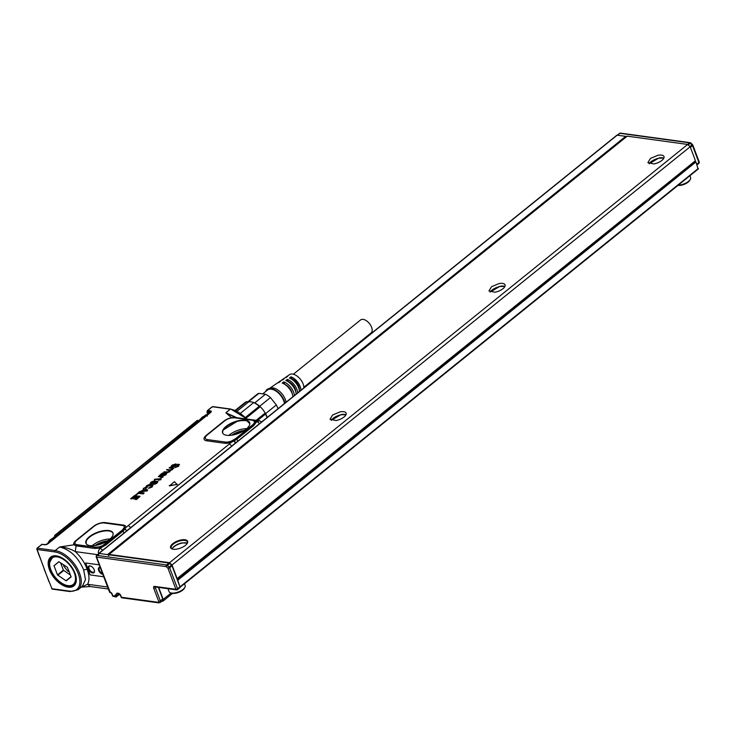 <?xml version="1.0" encoding="UTF-8"?>
<svg xmlns="http://www.w3.org/2000/svg" width="736" height="736" viewBox="0 0 736 736"><rect width="100%" height="100%" fill="white"/><g stroke="black" fill="none" stroke-linecap="round" stroke-linejoin="round"><path stroke-width="1.1" d="M213.238 406.686A0.984 0.699 97.8 0 0 212.621 406.769L212.575 406.787M206.991 412.335L207.699 414.35M207.037 411.663L207.791 410.43L206.991 411.948M207.488 410.513L211.49 407.284A0.984 0.552 51.1 0 1 211.747 407.247L212.621 406.769L230.313 409.188L225.878 412.767L236.836 417.68M212.63 406.971L211.49 407.284L212.63 406.971M97.621 554.668L75.274 551.604L76.066 545.854L73.95 544.806L59.598 546.995C70.168 549.617 78.209 557.262 83.702 569.958L85.477 579.664L82.404 586.215L78.016 589.757A24.095 13.414 -128.9 0 0 76.94 567.824A24.095 13.414 -128.9 0 0 55.163 550.574A0.984 0.699 97.8 0 0 54.841 551.926L37.15 549.498A0.984 0.616 173.3 0 1 36.809 549.102L36.809 549.102A0.984 0.616 173.3 0 1 36.809 549.01L48.99 581.725M231.564 446.218A2.456 1.371 -128.9 0 0 229.181 444.139L231.684 442.106L231.297 441.103L235.272 438.886L236.228 439.732L231.684 442.106A8.887 3.754 159.3 0 1 224.572 443.247L206.696 440.79A8.887 3.754 159.3 0 1 206.282 435.316L223.772 421.204A8.887 3.754 159.3 0 1 231.426 417.689L225.878 412.767L233.947 416.87M177.44 484.279L169.446 485.926L174.414 481.657L177.1 484.555L169.28 485.53M139.987 496.432L136.565 499.486L135.59 499.542L138.129 497.002L136.951 496.837L133.529 498.87L135.948 496.708L134.476 496.496L131.689 498.714L130.668 498.714L134.366 495.659L140.061 496.294L136.473 499.275L135.525 499.321M136.951 496.837L137.936 497.186M137.016 497.058L134.559 499.026L133.529 498.87M134.476 496.496L135.746 496.883M134.541 496.717L131.781 498.925L130.76 498.769M144.118 493.056L143.106 493.948L138.681 493.359L135.314 495.365L138.938 492.163L144.109 492.872L143.437 493.608L138.653 493.129L135.24 495.144M146.584 490.986L139.242 491.786L141.947 490.756L144.008 489.09L143.244 488.566L144.477 487.756L147.752 490.167L146.584 490.986L139.426 491.841M143.897 489.173L143.272 488.603M147.752 490.167L146.657 491.206M145.36 487.655L145.746 487.913L146.243 485.981L148.736 484.693L151.496 484.435L152.996 485.282L152.002 486.827L149.822 488.005L148.368 488.226L151.082 486.652L151.579 485.824L150.484 485.337L147.228 486.1L147.136 487.168L145.802 488.134L145.342 487.545M152.987 485.208L152.094 487.039L148.534 488.281M150.484 485.337L151.634 486.045M150.549 485.558L147.329 486.312L147.09 487.563L147.329 486.312M146.998 487.352L145.802 488.134M154.597 482.936L151.874 484.196L150.034 483.681L151.064 482.089L154.91 480.599L151.469 482.88L152.205 483.129L155.673 481.307L157.863 481.372L156.943 482.834L153.465 484.251L156.529 482.098L154.505 482.724L156.593 482.292M154.983 480.764L152.104 482.439L151.846 483.368M157.964 481.565L157.035 483.046L155.066 484.196L153.419 484.067M160.466 478.934L160.126 479.256L160.936 479.642L158.608 480.24L159.031 479.559L154.321 479.522A4.922 2.079 159.3 0 1 154.68 479.21L160.356 478.731L160.374 479.292M161.037 479.559L158.507 480.222M156.115 479.375L156.023 479.154A4.922 2.079 -20.7 0 0 156.023 479.154L158.856 479.752M156.087 479.366L154.358 479.688M162.472 477.121L163.052 476.928L162.536 477.342M162.141 477.075L161.055 478.428L160.972 476.974L158.35 476.551L158.829 476.164L162.969 476.91M161.037 477.195L158.35 476.551M164.882 472.981L164.349 472.622L163.677 474.508A4.922 2.079 159.3 0 1 163.65 474.527L163.226 475.198L164.349 475.162L165.959 473.147L166.814 473.423M164.441 472.816L164.33 474.177L163.226 475.198M166.391 473.027L165.94 474.628L162.886 475.714L160.531 475.603L162.95 475.934L166.032 474.84L166.483 473.23M160.531 475.603L159.51 475.861L159.786 475.162A4.922 2.079 -20.7 0 0 159.85 475.116L162.279 473.147L164.349 472.622M170.402 470.405L169.869 471.748L167.339 472.659L163.944 471.85L168.351 471.859L169.63 470.617A4.922 2.079 159.3 0 1 169.62 470.608L166.787 469.55L170.927 469.78L172.215 468.538A4.922 2.079 159.3 0 1 172.206 468.519L171.341 468.17A4.922 2.079 -20.7 0 0 171.286 468.16L169.124 467.857L169.676 467.415L173.972 468.032L170.402 470.387L169.777 471.537L167.274 472.438L163.953 472.024M169.225 471.38L169.63 470.617L166.538 469.945M171.341 468.17L172.215 468.538L171.81 469.301M169.124 467.857L171.35 468.381M173.898 468.17L172.988 468.473M172.344 469.458L173.089 468.694M172.436 469.669L170.485 470.322M178.793 465.051L177.505 464.968L171.828 467.305L170.982 466.458L172.068 465.134L176.042 463.892M175.453 464.14L172.463 465.281L172.279 466.642A24.592 10.396 159.3 0 1 172.298 466.642L177.974 464.241L179.529 464.664M175.518 464.361L172.564 465.492L172.371 466.836M178.968 464.416L178.673 466.238L175.094 467.581L178.075 465.962L178.121 464.637L174.34 466.449L171.764 467.084L170.982 466.458M47.987 543.637L210.238 412.666A0.984 0.552 51.1 0 1 210.33 412.556A1.27 0.534 -20.7 0 0 209.962 412.372L207.239 411.939L207.009 412.482M209.696 413.062L207.055 412.648M211.747 407.247L207.791 410.43L210.551 410.872A0.984 0.718 99.1 0 0 210.183 411.479L207.184 411.028M36.929 549.617L37.15 549.498A0.984 0.699 97.8 0 1 37.472 548.154L36.809 548.89L37.6 547.648A0.984 0.552 51.1 0 1 37.849 547.612L41.805 544.428L45.025 544.612M37.6 547.648L42.228 544.29M81.374 587.052L87.621 584.274C89.617 580.354 89.406 575.239 86.995 568.91C84.566 562.414 80.656 556.646 75.274 551.604C70.214 548.688 64.989 547.152 59.598 546.995L55.163 550.574L37.472 548.154L37.849 547.612M94.07 526.314A2.456 1.371 51.1 0 1 93.444 526.406L75.955 540.518A8.887 3.754 159.3 0 0 73.95 544.806A2.456 2.217 147.2 0 0 75.146 543.821A7.415 3.128 159.3 0 1 75.836 541.172A7.415 3.128 159.3 0 1 76.82 540.242L94.309 526.13A7.415 3.128 159.3 0 1 104.181 522.956A7.415 3.128 159.3 0 1 104.227 522.965L122.112 525.412A7.415 3.128 159.3 0 1 124.31 527.473L122.424 529.975L123.381 530.822L124.872 529.028A2.456 1.352 51.4 0 1 126.629 530.932M93.444 526.406A8.887 3.754 159.3 0 1 105.34 522.615L123.216 525.062A8.887 3.754 159.3 0 1 125.856 527.528A2.456 2.162 10.7 0 1 124.31 527.473M229.181 444.139L125.856 527.528L124.872 529.028L123.768 528.761L123.004 530.518L105.524 544.631L99.167 546.885L95.064 547.244L94.576 548.421L76.066 545.854L76.654 544.806L75.146 543.821M231.297 441.103A7.415 3.128 159.3 0 1 225.372 442.06L207.497 439.604A7.415 3.128 159.3 0 1 206.163 435.97A7.415 3.128 159.3 0 1 207.147 435.04L224.636 420.928A7.415 3.128 159.3 0 1 231.021 417.993L234.536 417.781L252.411 420.228L254.573 421.443L254.15 423.31L252.752 424.773L253.708 425.62L236.716 439.337L238.133 441.158M254.638 422.243L256.192 422.298L259.449 420.78L236.063 417.579L231.426 417.689A2.456 0.736 -102.3 0 1 231.279 417.938M154.505 482.724L151.8 483.975L150.043 483.8M162.021 477.14L160.991 478.207M160.08 475.392L159.445 475.714M178.784 464.931L178.195 464.848M171.764 466.376L172.279 466.642M178.876 464.223L178.581 466.026L175.021 467.36M107.612 587.015L87.621 584.274L90.105 586.509L81.218 587.172M44.086 568.983L51.952 588.69A0.984 0.699 97.8 0 0 52.458 589.15L70.15 591.578L78.016 589.757M41.602 544.419L42.062 544.318L41.602 544.419M36.809 549.01L36.809 548.973A0.984 0.984 0 0 0 36.809 549.102L39.174 555.717M87.842 569.02L85.67 562.985L90.178 574.926L87.842 569.02L83.702 569.958M98.688 554.815C97.934 552.166 98.468 549.948 100.289 548.145L94.576 548.421M95.064 547.244L76.194 544.548M122.424 529.975L102.838 545.459M112.728 535.67A14.481 6.118 159.3 0 1 99.976 544.382A14.481 6.118 159.3 0 1 86.452 544.106A14.481 6.118 159.3 0 1 86.149 540.5A14.481 6.118 159.3 0 1 101.246 531.134A14.481 6.118 159.3 0 1 113.16 534.023A14.481 6.118 159.3 0 1 112.728 535.67M233.202 440.229L235.64 443.182M235.272 438.886L252.752 424.773M252.411 420.228L256.11 421.332A2.456 2.226 -21.4 0 1 254.573 421.443M222.833 430.164A14.481 6.118 159.3 0 1 237.93 420.799A14.481 6.118 159.3 0 1 249.844 423.678A14.481 6.118 159.3 0 1 249.412 425.334A14.481 6.118 159.3 0 1 236.661 434.047A14.481 6.118 159.3 0 1 223.146 433.771A14.481 6.118 159.3 0 1 222.833 430.164M261.685 421.912L259.587 420.799M234.048 417.754L253.359 420.247M144.67 489.486L143.244 490.608L145.976 490.296L144.67 489.486L143.612 490.581M162.205 473.653L163.732 473.092A4.922 2.079 -20.7 0 0 163.742 473.092L163.512 474.085A4.922 2.079 -20.7 0 0 163.475 474.113L161.994 474.987A4.922 2.079 -20.7 0 0 161.975 474.987L162.205 473.653L162.067 475.18M161.515 474.748L161.975 474.987M164.073 473.395L162.297 473.864M70.15 591.578A0.984 0.699 97.8 0 1 69.653 591.118L51.759 588.699A0.984 0.984 0 0 0 52.458 589.15M267.214 417.441A15.493 8.62 -128.9 0 0 265.576 413.65A15.493 8.62 -128.9 0 0 265.227 413.016L263.184 409.989A15.493 8.62 -128.9 0 0 260.222 406.75L259.247 406.272A16.716 9.31 -128.9 0 0 253.708 402.583L254.132 402.693A15.493 8.62 -128.9 0 0 248.584 401.93L237.148 411.157M90.178 574.926L103.748 576.785M85.67 562.985L99.24 564.843M77.188 544.796L76.654 544.806M96.388 547.299L77.151 544.925L76.691 545.974M99.167 546.885L99.194 547.998A8.887 3.754 159.3 0 0 101.301 547.336L100.924 546.333M104.944 544.088L105.901 544.944L100.289 548.145L102.764 550.427M254.15 423.31L253.331 425.316L235.851 439.429L233.358 440.202M259.679 423.761L257.204 421.48L256.11 421.332A8.887 3.754 159.3 0 1 256.192 422.298L253.708 425.62M145.774 490.351L144.734 489.698M163.732 473.092L163.797 473.312A4.94 2.088 159.3 0 1 163.797 473.312L164.128 473.616M267.058 417.57A16.716 9.31 -128.9 0 0 265.484 414.092L265.227 413.016L256.165 420.33M248.336 401.893L258.906 393.355L265.457 394.248A15.493 8.62 -128.9 0 1 270.443 397.578L259.688 406.263A15.493 8.62 51.1 0 1 260.222 406.75L246.247 418.03M253.708 402.583L240.562 413.2M254.132 402.693A15.493 8.62 51.1 0 1 254.693 402.932A15.493 8.62 -128.9 0 1 259.688 406.263M248.584 401.93L246.781 401.635L235.778 410.513M208.049 414.396L206.282 415.049L207.386 416.088M48.484 543.196L49.864 541.208L206.181 415.03L49.974 541.227L48.668 543.048M102.828 574.356A4.177 2.328 51.1 0 1 98.366 568.707A4.177 2.328 51.1 0 1 100.151 567.272M92.672 572.967A4.177 2.328 51.1 0 1 88.44 569.029A4.177 2.328 51.1 0 1 89.994 565.883A4.177 2.328 51.1 0 1 90.592 566.03A4.177 2.328 51.1 0 1 94.493 570.86A4.177 2.328 51.1 0 1 94.502 571.541A4.177 2.328 51.1 0 1 92.672 572.967M265.484 414.092L257.526 420.514M259.247 406.272L245.557 417.33M246.781 401.635A16.716 9.31 -128.9 0 0 244.922 402.564A16.716 9.31 -128.9 0 0 244.849 402.629L235.318 410.32M265.457 394.248L254.693 402.932M205.252 415.619L199.741 419.538A0.865 0.478 -128.9 0 1 199.99 419.474L205.556 414.975L207.764 414.377M100.216 567.428A3.689 2.052 -128.9 0 0 99.544 567.695A3.689 2.052 -128.9 0 0 99.066 568.698A3.689 2.052 -128.9 0 0 102.534 573.565M90.804 566.113L90.464 566.039A3.689 2.052 -128.9 0 0 89.332 566.297A3.689 2.052 -128.9 0 0 89.498 569.655A3.689 2.052 -128.9 0 0 92.828 572.295A3.689 2.052 -128.9 0 0 93.969 572.038A3.689 2.052 -128.9 0 0 94.447 571.035L94.456 570.639M277.978 408.756A15.493 8.62 -128.9 0 0 276.34 404.966L265.576 413.65M258.906 393.355A15.493 8.62 -128.9 0 0 257.407 394.082A15.493 8.62 -128.9 0 0 257.177 394.257L247.83 401.81M270.443 397.578L276.34 404.966M47.665 543.849L49.275 541.135L54.538 537.28M54.694 536.645A0.865 0.672 -77.7 0 1 55.053 535.56L197.147 420.532L198.646 421.038M197.147 420.532L196.843 421.185M54.998 535.284A0.865 0.478 -128.9 0 0 54.74 535.348L54.657 536.921M54.942 535.532L54.841 537.004M49.303 540.969A7.378 5.272 -82.2 0 1 51.989 538.798M200.928 418.572A7.378 5.272 -82.2 0 1 203.614 416.41M284.482 403.512A12.291 6.845 -128.9 0 0 280.802 395.628A12.291 6.845 -128.9 0 0 267.499 390.034L263.01 393.659M284.924 403.153A13.036 7.259 -128.9 0 0 281.143 395.388A13.036 7.259 -128.9 0 0 268.336 388.755A13.036 7.259 -128.9 0 0 265.632 391.543M286.065 402.224A12.291 6.845 -128.9 0 0 282.394 394.34A12.291 6.845 -128.9 0 0 270.314 388.084L268.336 388.755M303.848 387.872A10.451 5.814 -128.9 0 0 300.628 379.546A10.451 5.814 -128.9 0 0 289.515 374.642L286.148 376.97A10.755 5.989 -128.9 0 0 285.402 377.669M300.914 390.246A10.755 5.989 -128.9 0 0 297.592 382.012A10.755 5.989 -128.9 0 0 291.051 376.841L289.414 377.991A10.911 6.072 -128.9 0 1 296.074 383.244A10.911 6.072 -128.9 0 1 299.442 391.432M297.666 392.868A11.095 6.173 -128.9 0 0 294.244 384.726A11.095 6.173 -128.9 0 0 287.445 379.371L285.807 380.521A11.252 6.265 -128.9 0 1 292.726 385.958A11.252 6.265 -128.9 0 1 296.185 394.064M294.409 395.499A11.436 6.366 -128.9 0 0 290.904 387.44A11.436 6.366 -128.9 0 0 283.838 381.901L282.201 383.051A11.592 6.449 -128.9 0 1 289.386 388.672A11.592 6.449 -128.9 0 1 292.919 396.695M269.772 388.268L277.058 383.235A11.592 6.449 -128.9 0 1 278.797 382.582L280.434 381.432A11.436 6.366 -128.9 0 0 278.742 382.076L280.766 380.687A11.252 6.265 -128.9 0 1 282.403 380.052L284.041 378.902A11.095 6.173 -128.9 0 0 282.449 379.518L284.464 378.129A10.911 6.072 -128.9 0 1 286.01 377.522L287.647 376.372A10.755 5.989 -128.9 0 0 286.148 376.97M282.449 379.518A11.095 6.173 -128.9 0 0 281.704 380.218M278.742 382.076A11.436 6.366 -128.9 0 0 277.996 382.775M299.313 390.126A8.731 4.858 51.1 0 0 296.672 382.665A8.731 4.858 51.1 0 0 291.723 378.617L291.051 376.841M295.872 392.104A8.731 4.858 51.1 0 0 293.176 385.489A8.731 4.858 51.1 0 0 288.227 381.441L287.445 379.371M292.284 393.88A8.731 4.858 51.1 0 0 289.68 388.314A8.731 4.858 51.1 0 0 284.731 384.266L283.838 381.901M52.983 556.959L49.174 562.506A17.719 9.862 -128.9 0 0 59.772 582.139A17.719 9.862 -128.9 0 0 75.293 583.105A17.213 9.586 51.1 0 1 75.201 583.179A17.213 9.586 51.1 0 1 74.529 583.648M75.964 580.888A17.213 9.586 51.1 0 1 73.931 584.209A17.213 9.586 51.1 0 1 73.729 584.366M52.109 557.584A17.213 9.586 51.1 0 1 52.311 557.419A17.213 9.586 51.1 0 1 55.982 556.14M75.826 579.563A17.213 9.586 51.1 0 1 73.536 584.531A17.213 9.586 51.1 0 1 65.752 585.111A17.213 9.586 51.1 0 1 65.651 585.074M49.717 565.34A17.213 9.586 51.1 0 1 49.698 565.23A17.213 9.586 51.1 0 1 49.616 562.709L52.311 557.419M75.477 579.572A16.965 9.448 51.1 0 1 65.55 585.037A16.965 9.448 51.1 0 1 49.726 565.441A16.965 9.448 51.1 0 1 49.643 562.957A16.965 9.448 51.1 0 1 63.425 559.415A16.965 9.448 51.1 0 1 75.477 579.572M57.482 574.908L65.982 580.75L71.107 576.766L67.344 567.235L58.797 561.734L54.022 565.754L57.482 574.908L63.36 570.161L70.454 575.064M60.545 562.718L63.36 570.161M63.636 564.77L63.71 566.067L67.776 571.173L69.129 571.55M293.351 374.228L360.566 319.967A8.363 4.655 51.1 0 1 363.142 319.387A8.363 4.655 51.1 0 1 370.696 325.367A8.363 4.655 51.1 0 1 371.064 332.976L303.848 387.237M184.837 587.457L184.267 588.423A7.627 3.22 159.3 0 1 179.694 591.937A7.627 3.22 159.3 0 1 171.654 593.188L170.586 592.839A8.602 3.634 -20.7 0 0 179.676 591.431A8.602 3.634 -20.7 0 0 184.837 587.457A8.602 3.634 -20.7 0 0 185.159 585.525L184.478 583.712M167.964 588.699L169.059 591.606A8.602 3.634 -20.7 0 0 170.586 592.839M98.826 553.914A1.233 0.681 51.1 0 1 98.992 553.564A1.233 0.681 51.1 0 1 99.369 553.481L168.995 563.012A1.233 0.681 51.1 0 1 169.712 563.399L171.479 565.036A1.233 0.681 51.1 0 1 172.003 565.809L179.952 586.85A1.233 0.681 51.1 0 1 180.044 587.245A1.233 0.681 51.1 0 1 179.878 587.687L177.496 589.619A1.233 0.681 51.1 0 1 177.118 589.702A1.233 0.883 -82.2 0 1 175.922 589.297L154.643 586.39A1.233 0.883 -82.2 0 0 155.268 586.96L155.452 586.868M158.36 587.383L162.72 598.92A2.456 1.371 51.1 0 1 162.564 600.604L160.172 602.526A2.456 1.371 51.1 0 0 160.338 600.843L162.72 598.92M158.7 587.429L163.217 599.38A2.456 1.371 51.1 0 1 163.061 601.064A2.456 1.371 51.1 0 1 162.297 601.238L161.846 601.174M180.044 587.245L177.772 580.226L695.916 161.975L695.161 161.276L177.155 579.434M698.078 168.995L695.916 161.975M177.21 579.591L177.772 580.226M116.582 595.507L116.628 595.847A1.233 0.515 159.3 0 1 114.982 596.372L113.04 595.755L113.786 596.445M111.789 593.805L110.786 592.728A1.233 0.883 -82.2 0 1 110.152 592.158A1.969 1.095 51.1 0 1 112.148 594.007A1.233 0.515 159.3 0 1 111.789 593.805L112.682 596.142L115.874 596.988L116.509 596.822L114.982 596.372A1.969 1.095 51.1 0 1 115.708 594.89L117.466 595.626L119.701 594.292M120.189 594.863A1.233 0.681 51.1 0 1 119.536 594.421M177.063 579.186L695.161 161.276M118.202 593.75A1.233 0.681 51.1 0 0 118.211 594.486A1.233 0.515 159.3 0 1 116.564 595.01L118.367 594.9L118.091 595.461M114.982 596.372L116.785 596.27L116.509 596.822M695.097 160.678L695.345 161.34M617.127 135.314A1.233 0.681 -128.9 0 1 617.504 135.231L626.575 136.473M678.242 185.141A8.602 3.634 -20.7 0 0 685.096 183.448A8.602 3.634 -20.7 0 0 686.624 182.657A8.602 3.634 -20.7 0 0 690.258 179.474L689.687 180.43A7.627 3.22 159.3 0 1 686.476 183.255A7.627 3.22 159.3 0 1 685.124 183.954A7.627 3.22 159.3 0 1 677.93 185.389M690.258 179.474A8.602 3.634 -20.7 0 0 690.589 177.532L689.899 175.729M176.99 549.074A9.099 3.846 -20.7 0 0 181.139 547.832A9.099 3.846 -20.7 0 0 187.294 543.324A9.099 3.846 -20.7 0 0 181.268 539.92A9.099 3.846 -20.7 0 0 177.118 541.153A9.099 3.846 -20.7 0 0 172.233 549.019A9.099 3.846 -20.7 0 0 176.99 549.074M187.137 543.573A8.602 3.634 -20.7 0 0 187.34 541.871A8.602 3.634 -20.7 0 0 181.314 540.583A8.602 3.634 -20.7 0 0 177.385 541.751A8.602 3.634 -20.7 0 0 171.24 547.952A8.602 3.634 -20.7 0 0 172.509 549.102M340.087 411.866L332.571 415.021L330.013 419.244L336.039 420.532A8.602 3.634 -20.7 0 0 346.113 413.154A8.602 3.634 -20.7 0 0 340.087 411.866M345.966 414.764A8.602 3.634 -20.7 0 0 345.616 414.635A8.602 3.634 -20.7 0 0 341.118 414.58L331.191 420.348M499.026 283.572L491.51 286.727L488.952 290.941L494.978 292.229A8.602 3.634 -20.7 0 0 505.052 284.86A8.602 3.634 -20.7 0 0 499.026 283.572M504.896 286.47A8.602 3.634 -20.7 0 0 504.546 286.332A8.602 3.634 -20.7 0 0 500.057 286.276L490.13 292.045M657.966 155.268L650.449 158.424L647.892 162.647L653.918 163.935A8.602 3.634 -20.7 0 0 663.992 156.556A8.602 3.634 -20.7 0 0 657.966 155.268M663.835 158.166A8.602 3.634 -20.7 0 0 663.486 158.038A8.602 3.634 -20.7 0 0 658.987 157.982L649.069 163.751M187.303 543.196L182.178 542.874A8.602 3.634 -20.7 0 0 172.436 548.311A8.602 3.634 -20.7 0 0 172.141 548.927M331.237 420.247A9.099 3.846 159.3 0 1 341.384 414.745L345.865 414.718M490.176 291.953A9.099 3.846 159.3 0 1 500.324 286.451L504.804 286.424M649.115 163.65A9.099 3.846 159.3 0 1 659.263 158.148L663.743 158.13M186.926 543.021A9.099 3.846 -20.7 0 0 182.454 543.039A9.099 3.846 -20.7 0 0 172.307 548.55M98.486 553.969A1.233 0.681 51.1 0 1 98.652 553.518A1.233 0.681 51.1 0 1 99.029 553.435L107.539 554.594A1.233 0.681 51.1 0 1 108.781 555.754M107.539 554.594L625.674 136.344A1.233 0.681 51.1 0 1 626.318 136.666M694.821 161.23L177.146 578.56L172.022 565.009L169.538 562.69L109.084 554.41L627.219 136.16L687.672 144.44L169.538 562.69M695.281 160.31L690.166 146.758L172.022 565.009M690.166 146.758L687.672 144.44M626.676 136.602A1.233 0.681 51.1 0 1 626.842 136.252A1.233 0.681 51.1 0 1 627.219 136.16M108.56 554.742A1.233 0.681 51.1 0 1 108.707 554.502A1.233 0.681 51.1 0 1 109.084 554.41M625.674 136.344L617.164 135.185A1.233 0.681 51.1 0 0 616.786 135.268A1.233 0.681 51.1 0 0 616.621 135.617M211.738 407.1L212.557 406.695A0.984 0.984 0 0 1 213.063 406.631L230.764 409.05A0.984 0.699 97.8 0 0 230.313 409.188A24.095 13.414 -128.9 0 1 246.588 419.023M210.551 410.872A2.622 1.104 159.3 0 1 210.634 412.482L48.162 543.628A2.622 1.104 159.3 0 1 44.703 544.76L41.805 544.428M207.846 414.359L207.23 412.721M41.731 544.336L45.126 544.612A0.984 0.69 96.5 0 1 45.227 544.64A1.923 0.81 159.3 0 0 47.776 543.812A0.984 0.552 51.1 0 1 47.858 543.702L210.33 412.556A0.984 0.552 51.1 0 1 210.634 412.482M209.935 412.868A0.984 0.718 99.1 0 1 209.962 412.372L210.183 411.479A1.923 0.81 159.3 0 1 210.634 412.234A1.923 0.81 159.3 0 1 210.422 412.5M44.703 544.76A0.984 0.69 96.5 0 1 45.126 544.612L47.858 543.702A0.984 0.552 51.1 0 1 48.162 543.628M75.955 540.518A2.456 1.371 -128.9 0 0 76.608 540.417M105.34 522.615A2.456 1.757 -82.2 0 1 104.227 522.965M123.216 525.062A2.456 1.757 -82.2 0 1 122.112 525.412M126.831 531.015L124.945 528.908L123.786 528.65M130.861 527.786L128.377 525.504M224.572 443.247A2.456 1.757 97.8 0 0 225.372 442.06M207.497 439.604A2.456 1.757 -82.2 0 1 206.696 440.79M206.282 435.316A2.456 1.371 -128.9 0 0 206.936 435.215M224.397 421.112A2.456 1.371 51.1 0 1 223.772 421.204M69.653 591.118A23.11 12.871 -128.9 0 0 78.255 573.712A23.11 12.871 -128.9 0 0 54.841 551.926M44.307 569.066L37.223 549.838M49.818 557.98A18.464 10.276 -128.9 0 0 48.19 562.479A18.464 10.276 -128.9 0 0 58.374 582.231A18.464 10.276 -128.9 0 0 74.676 585.065A18.464 10.276 -128.9 0 0 76.305 580.566A18.464 10.276 -128.9 0 0 66.12 560.804A18.464 10.276 -128.9 0 0 49.818 557.98M235.676 442.897A2.456 1.389 -129.3 0 0 233.901 441.02L233.524 440.165M75.265 583.16L76.047 580.124C77.593 569.995 61.438 553.26 53.608 556.342A17.774 9.899 -128.9 0 0 50.591 558.228A17.774 9.899 -128.9 0 0 49.027 562.562A17.774 9.899 -128.9 0 0 58.834 581.578A17.774 9.899 -128.9 0 0 74.529 584.301A17.774 9.899 -128.9 0 0 75.265 583.16A17.774 9.899 -128.9 0 0 76.066 580.272M86.158 543.637A14.389 6.081 -20.7 0 1 86.379 540.859A14.389 6.081 159.3 0 1 100.317 531.824A14.389 6.081 159.3 0 1 113.068 533.471L113.151 534.078A14.462 6.109 -20.7 0 0 101.228 531.208A14.462 6.109 -20.7 0 0 86.186 540.555L86.158 543.637A14.389 6.081 -20.7 0 0 86.287 543.895M124.31 533.039L122.894 531.226L123.381 530.822M236.228 439.732L236.339 439.033M249.844 423.715L246.477 420.44L237.921 420.872L222.87 430.22A14.462 6.109 -20.7 0 0 223.164 433.789M234.628 417.809L235.483 417.8M50.554 541.53A1.104 0.616 -128.9 0 0 49.974 541.227L49.275 541.135A0.865 0.478 -128.9 0 0 49.027 541.19L49.027 541.19A0.865 0.478 -128.9 0 0 48.907 541.466M122.516 530.914A2.456 1.371 51.1 0 0 122.894 531.226L105.901 544.944M223.183 433.817L222.842 433.302A14.389 6.081 -20.7 0 1 223.063 430.523A14.389 6.081 159.3 0 1 237.01 421.489A14.389 6.081 159.3 0 1 249.752 423.136A14.389 6.081 159.3 0 1 249.835 423.412M74.732 583.988A17.673 9.835 -128.9 0 1 74.042 584.697A17.673 9.835 -128.9 0 1 58.494 580.768A17.673 9.835 -128.9 0 1 49.358 562.405A17.673 9.835 51.1 0 1 51.851 557.207A17.673 9.835 51.1 0 1 52.688 556.683M110.004 539.01A14.058 5.943 -20.7 0 0 92.598 545.358A14.058 5.943 -20.7 0 0 92.12 545.772M246.689 428.674A14.058 5.943 -20.7 0 0 229.282 435.013A14.058 5.943 -20.7 0 0 228.804 435.427M55.053 535.56L54.85 536.636M52.799 556.637A17.6 9.798 -128.9 0 0 52.164 557.538M73.784 584.329A17.6 9.798 -128.9 0 0 74.805 583.887M107.658 540.767A12.825 5.419 -20.7 0 0 95.045 545.542M244.352 430.431A12.825 5.419 -20.7 0 0 231.73 435.206M105.736 541.917A10.957 4.628 -20.7 0 0 97.244 545.128M242.42 431.581A10.957 4.628 -20.7 0 0 233.928 434.792M102.46 543.472A10.092 4.269 -20.7 0 0 100.731 544.125M239.154 433.136A10.092 4.269 -20.7 0 0 237.415 433.789M66.323 580.796L71.134 576.914M65.982 580.75L71.061 576.656M57.785 575.285L63.664 570.538M54.022 565.754L59.027 561.715M68.154 571.421L68.862 570.842M67.776 571.173L68.706 570.418M63.71 566.067L64.556 565.386M63.544 565.644L64.179 565.138M155.36 586.978A1.233 0.681 51.1 0 0 155.37 587.714L156.152 587.08M96.499 555.625A1.233 0.681 51.1 0 1 96.6 555.487A1.233 0.681 51.1 0 1 96.986 555.404L166.612 564.935A1.233 0.681 51.1 0 1 166.971 565.064A1.233 0.681 51.1 0 1 167.33 565.322L169.096 566.959A1.233 0.681 51.1 0 1 169.409 567.327A1.233 0.681 51.1 0 1 169.62 567.732L177.569 588.772L179.952 586.85M110.152 592.158L96.582 557.088L166.216 566.619L167.974 568.256L175.922 589.297A1.233 0.515 159.3 0 0 177.569 588.772A1.233 0.681 51.1 0 1 177.597 589.481A1.233 0.681 51.1 0 1 177.496 589.619A1.233 1.233 0 0 1 176.557 589.876L155.268 586.96M153.723 588.239L158.691 601.367A1.233 0.515 159.3 0 0 160.338 600.843L155.37 587.714A1.233 0.515 159.3 0 1 153.723 588.239A2.456 1.371 51.1 0 1 154.643 586.39M163.217 599.38L171.111 593.014M698.354 168.434L180.219 586.684M171.479 565.036L167.974 568.256A1.233 0.515 159.3 0 0 169.62 567.732L172.003 565.809M116.564 595.01A2.456 1.371 51.1 0 1 117.475 593.161L118.33 593.271A2.456 1.371 51.1 0 1 120.824 595.59L121.449 597.264L158.231 602.296A1.233 0.883 97.8 0 0 158.856 602.876L160.172 602.526M158.691 601.367A1.233 0.681 51.1 0 1 158.231 602.296M112.148 594.007L112.939 596.096M110.621 592.682A1.233 0.883 -82.2 0 1 109.811 592.112A1.233 0.515 -20.7 0 1 109.462 591.9L96.223 556.876A1.233 0.515 -20.7 0 0 96.582 557.088A1.233 0.883 97.8 0 1 96.986 555.404L99.369 553.481M96.26 556.628A1.233 0.515 -20.7 0 0 96.223 556.876A1.233 1.233 0 0 1 96.6 555.487L98.992 553.564M168.995 563.012L166.612 564.935A1.233 0.883 97.8 0 0 166.216 566.619L169.712 563.399M158.856 602.876L122.075 597.834A1.233 0.883 -82.2 0 1 121.449 597.264A1.233 0.515 -20.7 0 1 121.09 597.052L120.465 595.387A1.233 0.515 -20.7 0 0 120.824 595.59M120.465 595.387L118.956 593.851A1.233 0.883 -82.2 0 1 118.33 593.271M118.956 593.851L118.11 593.731A1.233 0.883 -82.2 0 1 117.475 593.161M115.708 594.89A1.233 0.883 97.8 0 0 116.343 595.47L117.466 595.626M118.984 593.86L118.367 594.9L119.407 594.062M116.987 595.562L116.785 596.27L117.567 595.636M619.344 133.74A1.233 0.681 51.1 0 1 619.51 133.391A1.233 0.681 51.1 0 1 619.887 133.299L689.522 142.839L687.553 144.422M617.504 135.231L619.887 133.299A1.233 0.883 97.8 0 1 620.448 133.124A1.233 1.233 0 0 0 619.51 133.391L617.274 135.194M690.708 143.235L690.754 142.977A1.233 1.233 0 0 0 690.083 142.664A1.233 0.883 -82.2 0 0 689.522 142.839A1.233 0.681 51.1 0 1 690.239 143.226L691.996 144.863L689.926 146.538M688.16 144.9L690.754 142.977L692.512 144.615L691.996 144.863A1.233 0.681 51.1 0 1 692.53 145.636L698.906 162.509L696.762 164.229M690.386 147.356L692.53 145.636A1.233 0.515 159.3 0 0 692.824 145.084A1.233 1.233 0 0 0 692.512 144.615M620.448 133.124L690.083 142.664A1.233 0.883 -82.2 0 1 690.58 142.996M692.466 144.882A1.233 0.515 159.3 0 1 692.824 145.084L699.2 161.957A1.233 0.515 -20.7 0 1 698.906 162.509A1.233 0.681 51.1 0 1 698.823 163.346A1.233 1.233 0 0 0 699.2 161.957M99.029 553.435L617.164 135.185M230.764 409.05L247.259 419.115M236.063 417.579L233.882 416.834M108.367 589.012L90.105 586.509M249.844 423.743L249.752 423.136M51.851 557.207L53.746 556.306M74.042 584.697L75.33 583.041M198.094 420.21L54.74 535.348M55.025 537.059L54.832 536.452L49.027 541.19L47.398 544.005M698.308 168.94L180.173 587.19M677.994 185.398L184.497 583.758M172.574 593.382L163.061 601.064M110.786 592.728L110.446 592.682A1.233 1.233 0 0 1 109.462 591.9M121.09 597.052A1.233 1.233 0 0 0 122.075 597.834M115.874 596.988L119.582 594.467M696.992 164.827L698.823 163.346M108.707 554.502L626.842 136.252M98.652 553.518L616.786 135.268"/></g></svg>
